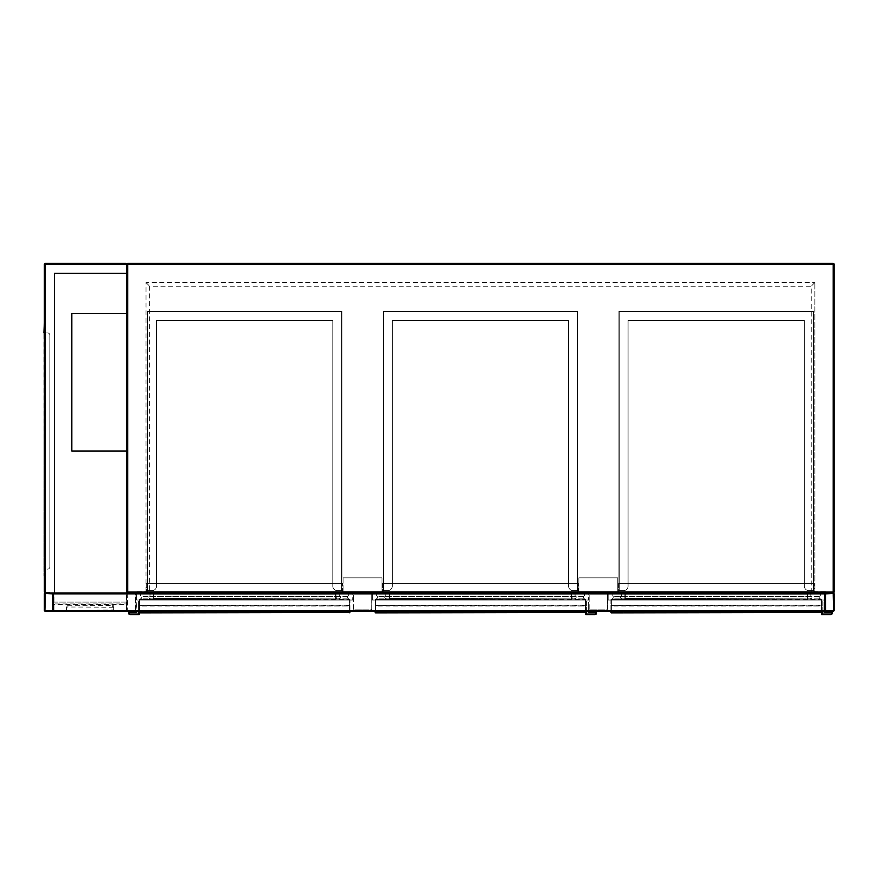 <?xml version="1.0" encoding="UTF-8"?>
<svg xmlns="http://www.w3.org/2000/svg" width="878" height="878" viewBox="0 0 878 878"><rect width="100%" height="100%" fill="white"/><g stroke="black" fill="none" stroke-linecap="round" stroke-linejoin="round"><path stroke-width="0.66" stroke-dasharray="4.39 3.29" d="M126.761 281.399L126.761 320.305L126.761 281.399M54.425 592.946L54.425 273.387L54.425 592.946L51.22 592.946L54.425 592.946L54.425 273.387L126.761 273.387L126.761 264.223L126.761 592.024A0.911 0.911 0 0 0 127.683 592.946L833.189 592.946A0.911 0.911 0 0 1 834.1 593.857L834.1 610.342A0.911 0.911 0 0 1 833.189 611.253L825.858 611.253A0.911 0.911 0 0 1 824.947 610.342L824.947 593.857A0.911 0.911 0 0 1 825.858 592.946L833.189 592.946A0.911 0.911 0 0 0 834.1 592.024L834.1 264.223A0.911 0.911 0 0 0 833.189 263.312L127.683 263.312L127.683 264.223L833.189 264.223L833.189 592.024L127.683 592.024L127.683 264.223L126.761 264.223A0.911 0.911 0 0 1 127.683 263.312A0.911 0.911 0 0 0 126.761 264.223L45.272 264.223L45.272 592.946L52.603 592.946A0.911 0.911 0 0 1 53.514 593.857L53.514 610.342A0.911 0.911 0 0 1 52.603 611.253L45.272 611.253A0.911 0.911 0 0 1 44.361 610.342L44.361 593.857A0.911 0.911 0 0 1 45.272 592.946L824.947 592.946L824.947 611.253L824.947 592.946L53.514 592.946L824.947 592.946L824.947 610.682L824.947 593.517L53.514 593.517L824.947 593.517L53.514 593.517L824.947 593.517L53.514 593.517L53.514 610.682L824.947 610.682L53.514 610.682L824.947 610.682L53.514 610.682L53.514 593.857L53.514 611.253L824.947 611.253L53.514 611.253L824.947 611.253L824.947 593.857L53.514 593.857L824.947 593.857M126.761 276.131C126.761 270.248 126.761 270.248 126.761 276.131C126.761 282.014 126.761 282.014 126.761 276.131M135.464 592.946L825.397 592.946L135.464 592.946L135.464 591.574L135.464 592.946M825.397 591.574L135.464 591.574L825.397 591.574L825.397 592.946L825.397 591.574M811.206 591.574L814.872 591.574L814.872 282.54L814.872 591.574L145.989 591.574L145.989 282.54L814.872 282.54L145.989 282.54L145.989 591.574L811.206 591.574L811.206 286.206L149.655 286.206L149.655 591.574M145.989 282.54L149.655 286.206M814.872 282.54L811.206 286.206M343.089 577.834L343.089 591.574L381.996 591.574L343.089 591.574L343.089 577.834L381.996 577.834L381.996 591.574L381.996 577.834L343.089 577.834M578.865 577.834L578.865 591.574L617.783 591.574L578.865 591.574L578.865 577.834L617.783 577.834L617.783 591.574L617.783 577.834L578.865 577.834M126.761 313.676L71.831 313.676L71.831 451.018L126.761 451.018L126.761 313.676L126.761 451.018L126.761 313.676L71.831 313.676L71.831 451.018L126.761 451.018M371.701 608.97L371.701 591.574L353.384 591.574L371.701 591.574L371.701 608.97A0.911 0.911 0 0 1 370.779 609.881L354.306 609.881L370.779 609.881A0.911 0.911 0 0 0 371.701 608.97M353.384 608.97L353.384 591.574L353.384 608.97A0.911 0.911 0 0 0 354.306 609.881A0.911 0.911 0 0 1 353.384 608.97M607.477 608.97L607.477 591.574L589.171 591.574L607.477 591.574L607.477 608.97A0.911 0.911 0 0 1 606.566 609.881L590.082 609.881L606.566 609.881A0.911 0.911 0 0 0 607.477 608.97M589.171 608.97L589.171 591.574L589.171 608.97A0.911 0.911 0 0 0 590.082 609.881A0.911 0.911 0 0 1 589.171 608.97M825.858 610.682L825.518 593.857L833.189 593.517L833.529 610.342L825.858 610.682M52.943 610.342L44.932 610.342L45.272 593.517L52.943 593.857L52.943 610.342M53.514 592.946L53.514 593.857M135.355 610.342L135.355 593.857L127.683 593.517L127.343 610.342L135.003 610.682L127.343 610.342L127.683 593.517L135.355 593.857L135.355 610.342M135.925 610.342A0.911 0.911 0 0 1 135.003 611.253L127.683 611.253L135.003 611.253A0.911 0.911 0 0 0 135.925 610.342L135.925 593.857L135.925 610.342M127.683 611.253A0.911 0.911 0 0 1 126.761 610.342L126.761 593.857A0.911 0.911 0 0 1 127.683 592.946L135.003 592.946A0.911 0.911 0 0 1 135.925 593.857A0.911 0.911 0 0 0 135.003 592.946L127.683 592.946A0.911 0.911 0 0 0 126.761 593.857L126.761 610.342A0.911 0.911 0 0 0 127.683 611.253M126.761 595.328L126.311 602.099L53.514 602.099L53.514 595.328L53.514 610.342L54.293 611.242L125.85 611.253A0.911 0.911 0 0 0 126.454 611.022A0.911 0.911 0 0 1 125.85 611.253L54.425 611.253L125.85 611.253L54.425 611.253L125.85 611.253L126.761 610.342L126.761 595.328L126.761 610.342L53.514 610.342L53.514 604.393L126.761 604.393M53.975 603.932L53.975 610.803L53.975 602.099L126.311 602.099L126.311 610.803L53.975 610.803L126.311 610.803L126.311 603.932L53.975 603.932L53.975 595.328M113.723 609.925L113.723 605.721L112.34 605.513L66.563 605.721L66.563 609.925L67.935 610.133L113.723 609.925L113.723 611.417M125.982 611.242L126.761 610.342M53.514 604.393L53.514 595.328M126.311 595.328L126.311 603.932M113.723 611.253L113.723 605.721M113.723 607.214L67.935 607.005L67.935 605.513M66.563 611.253L66.563 605.721M66.563 607.214L67.935 607.005M66.563 611.417L66.563 609.925M824.947 610.342L53.514 610.342L824.947 610.342L53.514 610.342L824.947 610.342L53.514 610.342L824.947 610.342L53.514 610.342L54.425 611.253A0.911 0.911 0 0 1 53.821 611.022A0.911 0.911 0 0 0 54.425 611.253L54.293 611.242M126.454 611.022L53.821 611.022L126.454 611.022M44.811 573.872L44.811 575.386L44.361 573.872M44.811 326.649L44.811 328.163L44.361 326.649M54.425 273.387L126.311 273.387L126.311 263.773L44.811 263.773L126.311 263.773L126.311 273.387M44.361 592.024L44.361 264.223A0.911 0.911 0 0 1 45.272 263.312L125.85 263.312M126.761 273.387L126.761 264.223M44.361 570.052L44.811 331.983L44.361 570.052M44.811 592.485L51.22 592.485L44.811 592.485L44.811 263.773L44.811 592.485M43.9 328.778L43.9 326.034L44.361 328.778M43.9 576.001L43.9 573.257L44.361 576.001M44.361 332.905L47.566 332.905A2.294 2.294 0 0 1 49.848 335.187L49.848 566.848A2.294 2.294 0 0 1 47.566 569.131L44.361 569.131L44.361 574.629L44.361 569.131L47.566 569.131A2.294 2.294 0 0 0 49.848 566.848L49.848 335.187A2.294 2.294 0 0 0 47.566 332.905L44.361 332.905L44.361 327.406L43.9 569.131L44.361 322.83M44.361 569.131L43.9 332.905M44.361 579.206L43.9 569.131M49.848 566.848L49.848 335.187A2.294 2.294 0 0 0 47.566 332.905A2.294 2.294 0 0 1 49.848 335.187L49.848 566.848A2.294 2.294 0 0 1 47.566 569.131A2.294 2.294 0 0 0 49.848 566.848M353.384 592.485L135.925 592.485L353.384 592.485L353.384 600.036L135.925 600.036L353.384 600.036L353.384 592.485M342.629 592.485L146.681 592.485L342.629 592.485L342.629 583.332L146.681 583.332L342.629 583.332L342.629 592.485M352.704 600.036L136.606 600.036L352.704 600.036L352.704 593.177L136.606 593.177L352.704 593.177L352.704 600.036M136.606 600.036L136.606 593.177L136.606 600.036M341.937 593.177L147.372 593.177L341.937 593.177L341.937 583.332L147.372 583.332L341.937 583.332L341.937 593.177M147.372 593.177L147.372 583.332L147.372 593.177M146.681 583.332L146.681 592.485L146.681 583.332M135.925 600.036L135.925 592.485L135.925 600.036M139.843 612.877L146.439 612.405L139.843 611.922L139.811 611.044L349.499 611.044L349.466 611.922L342.892 611.922L342.892 612.877L349.466 612.877M343.221 612.427L146.417 612.877L139.361 612.317L141.018 612.877M349.949 599.586L347.666 598.203L347.666 596.381C349.29 595.46 349.29 594.549 347.666 593.627C349.29 594.549 349.29 595.46 347.666 596.381L347.666 598.203L349.949 599.586L139.811 599.586L139.811 611.044L139.811 605.996L349.499 605.996L349.499 611.044L349.499 599.586L349.499 611.944L139.811 611.944L139.811 599.586L349.499 599.125L139.811 599.125L349.499 599.125L139.811 599.125L139.361 611.944L139.361 605.348L139.811 612.262L349.499 612.262L349.949 599.586L349.949 611.253M335.528 599.125L152.86 599.125L335.528 599.125L153.782 598.664L153.782 594.088L335.528 594.088L335.528 598.664L335.528 594.088L153.782 594.088L153.782 598.664L335.528 599.125M349.949 611.944L139.811 612.405L349.499 612.405L349.949 605.074L349.949 605.996L139.811 605.535L349.949 605.074M139.393 612.372L349.916 612.372L349.949 605.996M141.018 611.922L343.221 612.372M139.361 605.348L139.361 611.253L139.361 599.586L141.643 598.203L141.643 596.381C140.019 595.46 140.019 594.549 141.643 593.627C140.019 594.549 140.019 595.46 141.643 596.381L141.643 598.203L139.361 599.586M335.989 598.664L335.989 594.088L336.45 599.125L335.528 598.664L336.45 599.125M153.321 598.664L153.321 594.088L153.782 598.664L152.86 599.125M153.782 593.627L335.528 593.627L153.321 594.088M349.499 611.845L349.905 612.504M349.499 612.405L349.499 605.666L139.811 605.666L139.361 605.074L139.361 605.996M150.797 599.125L148.975 598.203L150.797 599.125L338.513 599.125L340.335 598.203L148.975 598.203L148.975 596.381L148.975 598.203L340.335 598.203L340.335 596.381L148.975 596.381C150.599 595.46 150.599 594.549 148.975 593.627C150.599 594.549 150.599 595.46 148.975 596.381L340.335 596.381C338.71 595.46 338.71 594.549 340.335 593.627L148.975 593.627L340.335 593.627C338.71 594.549 338.71 595.46 340.335 596.381L340.335 598.203L338.513 599.125L150.797 599.125M347.666 596.381L141.643 596.381L347.666 596.381M347.666 593.627L141.643 593.627L347.666 593.627M347.666 598.203L141.643 598.203L347.666 598.203M349.499 599.125L139.811 599.125M139.361 611.253L139.361 601.408L139.361 614.688L139.361 601.408L138.669 601.408L139.361 601.408L138.669 601.408L139.361 601.408L139.361 614.688L130.196 614.688A1.602 1.602 0 0 1 128.594 613.085A1.602 1.602 0 0 1 130.196 611.483L136.156 611.483L136.156 602.33L136.836 602.33L136.156 602.33L136.836 602.33L136.156 602.33L136.156 611.253M139.361 614.688L130.196 614.688A1.602 1.602 0 0 1 128.594 613.085A1.602 1.602 0 0 1 130.196 611.483L136.156 611.483M138.669 611.253L138.669 601.408L138.669 614.007L138.669 601.408L138.669 614.007L130.196 614.007A0.911 0.911 0 0 1 129.285 613.085A0.911 0.911 0 0 1 130.196 612.175L136.836 612.175L136.836 602.33L136.836 611.253M130.196 614.007L138.669 614.007L130.196 614.007A0.911 0.911 0 0 1 129.285 613.085A0.911 0.911 0 0 1 130.196 612.175L136.836 612.175L130.196 612.175M130.196 614.688A1.602 1.602 0 0 1 128.594 613.085A1.602 1.602 0 0 1 130.196 611.483M332.784 320.536L156.525 320.536L156.525 586.076A4.577 4.577 0 0 1 151.949 590.653A4.577 4.577 0 0 0 156.525 586.076A4.577 4.577 0 0 1 151.949 590.653L147.372 590.653L151.949 590.653A4.577 4.577 0 0 0 156.525 586.076A4.577 4.577 0 0 1 151.949 590.653L147.734 590.653L151.949 590.653A4.577 4.577 0 0 0 156.525 586.076A4.577 4.577 0 0 1 151.949 590.653L147.372 590.653L151.949 590.653A4.577 4.577 0 0 0 156.525 586.076A4.577 4.577 0 0 1 151.949 590.653L147.734 590.653L151.949 590.653A4.577 4.577 0 0 0 156.525 586.076A4.577 4.577 0 0 1 151.949 590.653L147.372 590.653L151.949 590.653A4.577 4.577 0 0 0 156.525 586.076A4.577 4.577 0 0 1 151.949 590.653L147.734 590.653L151.949 590.653A4.577 4.577 0 0 0 156.525 586.076A4.577 4.577 0 0 1 151.949 590.653L147.372 590.653L151.949 590.653A4.577 4.577 0 0 0 156.525 586.076A4.577 4.577 0 0 1 151.949 590.653L147.734 590.653L151.949 590.653A4.577 4.577 0 0 0 156.525 586.076A4.577 4.577 0 0 1 151.949 590.653L147.372 590.653L151.949 590.653A4.577 4.577 0 0 0 156.525 586.076L156.525 320.536L156.525 586.076L156.525 320.536L156.525 586.076L156.525 320.536L156.525 586.076L156.525 320.536L156.525 586.076L156.525 320.536L156.525 586.076L156.525 320.536L156.525 586.076L156.525 320.536L156.525 586.076L156.525 320.536L156.525 586.076L156.525 320.536L156.525 586.076L156.525 320.536L332.784 320.536L156.525 320.536L332.784 320.536L332.784 586.076A4.577 4.577 0 0 0 337.361 590.653L341.937 590.653L337.361 590.653A4.577 4.577 0 0 1 332.784 586.076A4.577 4.577 0 0 0 337.361 590.653A4.577 4.577 0 0 1 332.784 586.076A4.577 4.577 0 0 0 337.361 590.653L341.937 590.653L337.361 590.653A4.577 4.577 0 0 1 332.784 586.076A4.577 4.577 0 0 0 337.361 590.653A4.577 4.577 0 0 1 332.784 586.076A4.577 4.577 0 0 0 337.361 590.653L341.937 590.653L337.361 590.653A4.577 4.577 0 0 1 332.784 586.076A4.577 4.577 0 0 0 337.361 590.653A4.577 4.577 0 0 1 332.784 586.076A4.577 4.577 0 0 0 337.361 590.653L341.937 590.653L337.361 590.653A4.577 4.577 0 0 1 332.784 586.076A4.577 4.577 0 0 0 337.361 590.653A4.577 4.577 0 0 1 332.784 586.076A4.577 4.577 0 0 0 337.361 590.653L341.937 590.653L337.361 590.653A4.577 4.577 0 0 1 332.784 586.076A4.577 4.577 0 0 0 337.361 590.653A4.577 4.577 0 0 1 332.784 586.076L332.784 320.536L332.784 586.076L332.784 320.536L156.525 320.536L332.784 320.536L156.525 320.536L332.784 320.536L332.784 586.076L332.784 320.536L332.784 586.076L332.784 320.536L156.525 320.536L332.784 320.536L156.525 320.536L332.784 320.536L332.784 586.076L332.784 320.536L332.784 586.076L332.784 320.536L156.525 320.536L332.784 320.536L156.525 320.536L332.784 320.536L332.784 586.076L332.784 320.536L332.784 586.076L332.784 320.536L156.525 320.536L332.784 320.536L156.525 320.536L332.784 320.536L332.784 586.076L332.784 320.536M341.937 311.383L147.372 311.383L147.372 590.653L147.372 311.383L147.372 590.653L147.372 311.383L147.372 590.653L147.372 311.383L147.372 590.653L147.372 311.383L147.372 590.653L147.372 311.383L341.937 311.383L341.937 590.653L341.937 311.383L147.372 311.383L341.937 311.383L341.937 590.653L341.937 311.383L147.372 311.383L341.937 311.383L341.937 590.653L341.937 311.383L147.372 311.383L341.937 311.383L341.937 590.653L341.937 311.383L147.372 311.383L341.937 311.383L341.937 590.653L341.937 311.383M341.575 311.745L147.734 311.745L147.734 590.653L151.949 590.653L147.734 590.653L147.734 311.745L147.734 590.653L147.734 311.745L147.734 590.653L147.734 311.745L147.734 590.653L147.734 311.745L147.734 590.653L147.734 311.745L341.575 311.745L341.575 590.653L341.575 311.745L147.734 311.745L341.575 311.745L341.575 590.653L341.575 311.745L147.734 311.745L341.575 311.745L341.575 590.653L341.575 311.745L147.734 311.745L341.575 311.745L341.575 590.653L341.575 311.745L147.734 311.745L341.575 311.745L341.575 590.653L341.575 311.745M589.171 592.485L371.701 592.485L589.171 592.485L589.171 600.036L371.701 600.036L589.171 600.036L589.171 592.485M578.404 592.485L382.457 592.485L578.404 592.485L578.404 583.332L382.457 583.332L578.404 583.332L578.404 592.485M588.48 600.036L372.382 600.036L588.48 600.036L588.48 593.177L372.382 593.177L588.48 593.177L588.48 600.036M372.382 600.036L372.382 593.177L372.382 600.036M577.724 593.177L383.148 593.177L577.724 593.177L577.724 583.332L383.148 583.332L577.724 583.332L577.724 593.177M383.148 593.177L383.148 583.332L383.148 593.177M382.457 583.332L382.457 592.485L382.457 583.332M371.701 600.036L371.701 592.485L371.701 600.036M375.63 612.877L382.215 612.405L375.63 611.922L375.586 611.044L585.275 611.044L585.242 611.922L578.679 611.922L578.679 612.877L585.242 612.877M578.997 612.427L382.215 612.405M585.736 599.586L583.442 598.203L583.442 596.381C585.077 595.46 585.077 594.549 583.442 593.627C585.077 594.549 585.077 595.46 583.442 596.381L583.442 598.203L585.736 599.586L375.586 599.586L375.586 611.044L375.586 605.996L585.275 605.996L585.275 611.044L585.275 599.586L585.275 611.944L375.586 611.944L375.586 599.586L585.275 599.125L375.586 599.125L585.275 599.125L375.586 599.125L375.136 611.944L375.136 605.348L375.586 612.262L585.275 612.262L585.736 599.586L585.736 611.253M571.315 599.125L388.636 599.125L571.315 599.125L389.558 598.664L389.558 594.088L571.315 594.088L571.315 598.664L571.315 594.088L389.558 594.088L389.558 598.664L571.315 599.125M585.736 611.944L375.586 612.405L585.275 612.405L585.736 605.074L585.736 605.996L375.586 605.535L585.736 605.074M375.136 605.348L375.169 612.372L585.692 612.372L585.736 605.996M375.169 612.372L578.997 612.372M375.136 611.253L375.136 599.586L377.419 598.203L377.419 596.381C375.795 595.46 375.795 594.549 377.419 593.627C375.795 594.549 375.795 595.46 377.419 596.381L377.419 598.203L375.136 599.586M571.765 598.664L571.765 594.088L572.226 599.125L571.315 598.664L572.226 599.125M389.097 598.664L389.097 594.088L389.558 598.664L388.636 599.125M389.558 593.627L571.315 593.627L389.097 594.088M375.18 612.504L375.586 611.845M585.736 614.688L594.889 614.688L585.736 614.688L585.736 601.408L585.736 614.688L585.736 601.408L586.416 601.408L585.736 601.408L586.416 601.408L585.736 601.408L585.692 612.504M585.275 612.405L585.275 605.666L375.586 605.666L375.136 605.074L375.136 605.996M386.583 599.125L384.751 598.203L386.583 599.125L574.289 599.125L576.122 598.203L384.751 598.203L384.751 596.381L384.751 598.203L576.122 598.203L576.122 596.381L384.751 596.381C386.375 595.46 386.375 594.549 384.751 593.627C386.375 594.549 386.375 595.46 384.751 596.381L576.122 596.381C574.486 595.46 574.486 594.549 576.122 593.627L384.751 593.627L576.122 593.627C574.486 594.549 574.486 595.46 576.122 596.381L576.122 598.203L574.289 599.125L386.583 599.125M583.442 596.381L377.419 596.381L583.442 596.381M583.442 593.627L377.419 593.627L583.442 593.627M583.442 598.203L377.419 598.203L583.442 598.203M585.275 599.125L375.586 599.125M588.249 611.253L588.249 602.33L588.94 602.33L588.249 602.33L588.94 602.33L588.249 602.33L588.249 612.175L588.249 602.33L588.249 612.175L594.889 612.175A0.911 0.911 0 0 1 595.8 613.085A0.911 0.911 0 0 1 594.889 614.007A0.911 0.911 0 0 0 595.8 613.085A0.911 0.911 0 0 0 594.889 612.175M586.416 611.253L586.416 601.408L586.416 614.007L594.889 614.007M594.889 614.688A1.602 1.602 0 0 0 596.491 613.085A1.602 1.602 0 0 0 594.889 611.483A1.602 1.602 0 0 1 596.491 613.085A1.602 1.602 0 0 1 594.889 614.688A1.602 1.602 0 0 0 596.491 613.085A1.602 1.602 0 0 0 594.889 611.483L588.94 611.483L588.94 602.33L588.94 611.253M588.94 611.483L588.94 602.33L588.94 611.483L594.889 611.483M586.416 601.408L586.416 614.007L586.416 601.408M568.56 320.536L392.301 320.536L392.301 586.076A4.577 4.577 0 0 1 387.725 590.653A4.577 4.577 0 0 0 392.301 586.076A4.577 4.577 0 0 1 387.725 590.653L383.148 590.653L387.725 590.653A4.577 4.577 0 0 0 392.301 586.076A4.577 4.577 0 0 1 387.725 590.653L383.51 590.653L387.725 590.653A4.577 4.577 0 0 0 392.301 586.076A4.577 4.577 0 0 1 387.725 590.653L383.148 590.653L387.725 590.653A4.577 4.577 0 0 0 392.301 586.076A4.577 4.577 0 0 1 387.725 590.653L383.51 590.653L387.725 590.653A4.577 4.577 0 0 0 392.301 586.076A4.577 4.577 0 0 1 387.725 590.653L383.148 590.653L387.725 590.653A4.577 4.577 0 0 0 392.301 586.076A4.577 4.577 0 0 1 387.725 590.653L383.51 590.653L387.725 590.653A4.577 4.577 0 0 0 392.301 586.076A4.577 4.577 0 0 1 387.725 590.653L383.148 590.653L387.725 590.653A4.577 4.577 0 0 0 392.301 586.076A4.577 4.577 0 0 1 387.725 590.653L383.51 590.653L387.725 590.653A4.577 4.577 0 0 0 392.301 586.076A4.577 4.577 0 0 1 387.725 590.653L383.148 590.653L387.725 590.653A4.577 4.577 0 0 0 392.301 586.076L392.301 320.536L392.301 586.076L392.301 320.536L392.301 586.076L392.301 320.536L392.301 586.076L392.301 320.536L392.301 586.076L392.301 320.536L392.301 586.076L392.301 320.536L392.301 586.076L392.301 320.536L392.301 586.076L392.301 320.536L392.301 586.076L392.301 320.536L392.301 586.076L392.301 320.536L568.56 320.536L392.301 320.536L568.56 320.536L568.56 586.076A4.577 4.577 0 0 0 573.136 590.653L577.724 590.653L573.136 590.653A4.577 4.577 0 0 1 568.56 586.076A4.577 4.577 0 0 0 573.136 590.653A4.577 4.577 0 0 1 568.56 586.076A4.577 4.577 0 0 0 573.136 590.653L577.724 590.653L573.136 590.653A4.577 4.577 0 0 1 568.56 586.076A4.577 4.577 0 0 0 573.136 590.653A4.577 4.577 0 0 1 568.56 586.076A4.577 4.577 0 0 0 573.136 590.653L577.724 590.653L573.136 590.653A4.577 4.577 0 0 1 568.56 586.076A4.577 4.577 0 0 0 573.136 590.653A4.577 4.577 0 0 1 568.56 586.076A4.577 4.577 0 0 0 573.136 590.653L577.724 590.653L573.136 590.653A4.577 4.577 0 0 1 568.56 586.076A4.577 4.577 0 0 0 573.136 590.653A4.577 4.577 0 0 1 568.56 586.076A4.577 4.577 0 0 0 573.136 590.653L577.724 590.653L573.136 590.653A4.577 4.577 0 0 1 568.56 586.076A4.577 4.577 0 0 0 573.136 590.653A4.577 4.577 0 0 1 568.56 586.076L568.56 320.536L568.56 586.076L568.56 320.536L392.301 320.536L568.56 320.536L392.301 320.536L568.56 320.536L568.56 586.076L568.56 320.536L568.56 586.076L568.56 320.536L392.301 320.536L568.56 320.536L392.301 320.536L568.56 320.536L568.56 586.076L568.56 320.536L568.56 586.076L568.56 320.536L392.301 320.536L568.56 320.536L392.301 320.536L568.56 320.536L568.56 586.076L568.56 320.536L568.56 586.076L568.56 320.536L392.301 320.536L568.56 320.536L392.301 320.536L568.56 320.536L568.56 586.076L568.56 320.536M577.724 311.383L383.148 311.383L383.148 590.653L383.148 311.383L383.148 590.653L383.148 311.383L383.148 590.653L383.148 311.383L383.148 590.653L383.148 311.383L383.148 590.653L383.148 311.383L577.724 311.383L577.724 590.653L577.724 311.383L383.148 311.383L577.724 311.383L577.724 590.653L577.724 311.383L383.148 311.383L577.724 311.383L577.724 590.653L577.724 311.383L383.148 311.383L577.724 311.383L577.724 590.653L577.724 311.383L383.148 311.383L577.724 311.383L577.724 590.653L577.724 311.383M577.351 311.745L383.51 311.745L383.51 590.653L387.725 590.653L383.51 590.653L383.51 311.745L383.51 590.653L383.51 311.745L383.51 590.653L383.51 311.745L383.51 590.653L383.51 311.745L383.51 590.653L383.51 311.745L577.351 311.745L577.351 590.653L577.351 311.745L383.51 311.745L577.351 311.745L577.351 590.653L577.351 311.745L383.51 311.745L577.351 311.745L577.351 590.653L577.351 311.745L383.51 311.745L577.351 311.745L577.351 590.653L577.351 311.745L383.51 311.745L577.351 311.745L577.351 590.653L577.351 311.745M824.947 592.485L607.477 592.485L824.947 592.485L824.947 600.036L607.477 600.036L824.947 600.036L824.947 592.485M814.18 592.485L618.233 592.485L814.18 592.485L814.18 583.332L618.233 583.332L814.18 583.332L814.18 592.485M824.255 600.036L608.169 600.036L824.255 600.036L824.255 593.177L608.169 593.177L824.255 593.177L824.255 600.036M608.169 600.036L608.169 593.177L608.169 600.036M813.5 593.177L618.924 593.177L813.5 593.177L813.5 583.332L618.924 583.332L813.5 583.332L813.5 593.177M618.924 593.177L618.924 583.332L618.924 593.177M618.233 583.332L618.233 592.485L618.233 583.332M607.477 600.036L607.477 592.485L607.477 600.036M611.406 612.877L617.991 612.405L611.406 611.922L611.373 611.044L821.051 611.044L821.018 611.922L814.455 611.922L814.455 612.877L821.018 612.877M814.773 612.427L617.969 612.877L610.912 612.317L612.581 612.877M821.512 599.586L819.218 598.203L819.218 596.381C820.853 595.46 820.853 594.549 819.218 593.627C820.853 594.549 820.853 595.46 819.218 596.381L819.218 598.203L821.512 599.586L611.373 599.586L611.373 611.044L611.373 605.996L821.051 605.996L821.051 611.044L821.051 599.586L821.051 611.944L611.373 611.944L611.373 599.586L821.051 599.125L611.373 599.125L821.051 599.125L611.373 599.125L610.912 611.944L610.912 605.348L611.373 612.262L821.051 612.262L821.512 599.586L821.512 611.253M807.091 599.125L624.423 599.125L807.091 599.125L625.334 598.664L625.334 594.088L807.091 594.088L807.091 598.664L807.091 594.088L625.334 594.088L625.334 598.664L807.091 599.125M821.512 611.944L611.373 612.405L821.051 612.405L821.512 605.074L821.512 605.996L611.373 605.535L821.512 605.074M610.945 612.372L821.468 612.372L821.512 605.996M612.581 611.922L814.773 612.372M610.912 605.348L611.373 611.845M610.912 611.253L610.912 599.586L613.206 598.203L613.206 596.381C611.571 595.46 611.571 594.549 613.206 593.627C611.571 594.549 611.571 595.46 613.206 596.381L613.206 598.203L610.912 599.586M807.551 598.664L807.551 594.088L808.001 599.125L807.091 598.664L808.001 599.125M624.873 598.664L624.873 594.088L625.334 598.664L624.423 599.125M625.334 593.627L807.091 593.627L624.873 594.088M821.512 614.688L830.665 614.688L821.512 614.688L821.512 601.408L821.512 614.688L821.512 601.408L822.192 601.408L821.512 601.408L822.192 601.408L821.512 601.408L821.468 612.504M821.051 612.405L821.051 605.666L611.373 605.666L610.912 605.074L610.912 605.996M622.359 599.125L620.526 598.203L622.359 599.125L810.065 599.125L811.898 598.203L620.526 598.203L620.526 596.381L620.526 598.203L811.898 598.203L811.898 596.381L620.526 596.381C622.162 595.46 622.162 594.549 620.526 593.627C622.162 594.549 622.162 595.46 620.526 596.381L811.898 596.381C810.262 595.46 810.262 594.549 811.898 593.627L620.526 593.627L811.898 593.627C810.262 594.549 810.262 595.46 811.898 596.381L811.898 598.203L810.065 599.125L622.359 599.125M819.218 596.381L613.206 596.381L819.218 596.381M819.218 593.627L613.206 593.627L819.218 593.627M819.218 598.203L613.206 598.203L819.218 598.203M821.051 599.125L611.373 599.125M824.025 611.253L824.025 602.33L824.716 602.33L824.025 602.33L824.716 602.33L824.025 602.33L824.025 612.175L824.025 602.33L824.025 612.175L830.665 612.175A0.911 0.911 0 0 1 831.587 613.085A0.911 0.911 0 0 1 830.665 614.007A0.911 0.911 0 0 0 831.587 613.085A0.911 0.911 0 0 0 830.665 612.175M822.192 611.253L822.192 601.408L822.192 614.007L830.665 614.007M830.665 614.688A1.602 1.602 0 0 0 832.267 613.085A1.602 1.602 0 0 0 830.665 611.483A1.602 1.602 0 0 1 832.267 613.085A1.602 1.602 0 0 1 830.665 614.688A1.602 1.602 0 0 0 832.267 613.085A1.602 1.602 0 0 0 830.665 611.483L824.716 611.483L824.716 602.33L824.716 611.253M824.716 611.483L824.716 602.33L824.716 611.483L830.665 611.483M822.192 601.408L822.192 614.007L822.192 601.408M804.347 320.536L628.077 320.536L628.077 586.076A4.577 4.577 0 0 1 623.501 590.653A4.577 4.577 0 0 0 628.077 586.076A4.577 4.577 0 0 1 623.501 590.653L618.924 590.653L623.501 590.653A4.577 4.577 0 0 0 628.077 586.076A4.577 4.577 0 0 1 623.501 590.653L619.286 590.653L623.501 590.653A4.577 4.577 0 0 0 628.077 586.076A4.577 4.577 0 0 1 623.501 590.653L618.924 590.653L623.501 590.653A4.577 4.577 0 0 0 628.077 586.076A4.577 4.577 0 0 1 623.501 590.653L619.286 590.653L623.501 590.653A4.577 4.577 0 0 0 628.077 586.076A4.577 4.577 0 0 1 623.501 590.653L618.924 590.653L623.501 590.653A4.577 4.577 0 0 0 628.077 586.076A4.577 4.577 0 0 1 623.501 590.653L619.286 590.653L623.501 590.653A4.577 4.577 0 0 0 628.077 586.076A4.577 4.577 0 0 1 623.501 590.653L618.924 590.653L623.501 590.653A4.577 4.577 0 0 0 628.077 586.076A4.577 4.577 0 0 1 623.501 590.653L619.286 590.653L623.501 590.653A4.577 4.577 0 0 0 628.077 586.076A4.577 4.577 0 0 1 623.501 590.653L618.924 590.653L623.501 590.653A4.577 4.577 0 0 0 628.077 586.076L628.077 320.536L628.077 586.076L628.077 320.536L628.077 586.076L628.077 320.536L628.077 586.076L628.077 320.536L628.077 586.076L628.077 320.536L628.077 586.076L628.077 320.536L628.077 586.076L628.077 320.536L628.077 586.076L628.077 320.536L628.077 586.076L628.077 320.536L628.077 586.076L628.077 320.536L804.347 320.536L628.077 320.536L804.347 320.536L804.347 586.076A4.577 4.577 0 0 0 808.923 590.653L813.5 590.653L808.923 590.653A4.577 4.577 0 0 1 804.347 586.076A4.577 4.577 0 0 0 808.923 590.653A4.577 4.577 0 0 1 804.347 586.076A4.577 4.577 0 0 0 808.923 590.653L813.5 590.653L808.923 590.653A4.577 4.577 0 0 1 804.347 586.076A4.577 4.577 0 0 0 808.923 590.653A4.577 4.577 0 0 1 804.347 586.076A4.577 4.577 0 0 0 808.923 590.653L813.5 590.653L808.923 590.653A4.577 4.577 0 0 1 804.347 586.076A4.577 4.577 0 0 0 808.923 590.653A4.577 4.577 0 0 1 804.347 586.076A4.577 4.577 0 0 0 808.923 590.653L813.5 590.653L808.923 590.653A4.577 4.577 0 0 1 804.347 586.076A4.577 4.577 0 0 0 808.923 590.653A4.577 4.577 0 0 1 804.347 586.076A4.577 4.577 0 0 0 808.923 590.653L813.5 590.653L808.923 590.653A4.577 4.577 0 0 1 804.347 586.076A4.577 4.577 0 0 0 808.923 590.653A4.577 4.577 0 0 1 804.347 586.076L804.347 320.536L804.347 586.076L804.347 320.536L628.077 320.536L804.347 320.536L628.077 320.536L804.347 320.536L804.347 586.076L804.347 320.536L804.347 586.076L804.347 320.536L628.077 320.536L804.347 320.536L628.077 320.536L804.347 320.536L804.347 586.076L804.347 320.536L804.347 586.076L804.347 320.536L628.077 320.536L804.347 320.536L628.077 320.536L804.347 320.536L804.347 586.076L804.347 320.536L804.347 586.076L804.347 320.536L628.077 320.536L804.347 320.536L628.077 320.536L804.347 320.536L804.347 586.076L804.347 320.536M813.5 311.383L618.924 311.383L618.924 590.653L618.924 311.383L618.924 590.653L618.924 311.383L618.924 590.653L618.924 311.383L618.924 590.653L618.924 311.383L618.924 590.653L618.924 311.383L813.5 311.383L813.5 590.653L813.5 311.383L618.924 311.383L813.5 311.383L813.5 590.653L813.5 311.383L618.924 311.383L813.5 311.383L813.5 590.653L813.5 311.383L618.924 311.383L813.5 311.383L813.5 590.653L813.5 311.383L618.924 311.383L813.5 311.383L813.5 590.653L813.5 311.383M813.127 311.745L619.286 311.745L619.286 590.653L623.501 590.653L619.286 590.653L619.286 311.745L619.286 590.653L619.286 311.745L619.286 590.653L619.286 311.745L619.286 590.653L619.286 311.745L619.286 590.653L619.286 311.745L813.127 311.745L813.127 590.653L813.127 311.745L619.286 311.745L813.127 311.745L813.127 590.653L813.127 311.745L619.286 311.745L813.127 311.745L813.127 590.653L813.127 311.745L619.286 311.745L813.127 311.745L813.127 590.653L813.127 311.745L619.286 311.745L813.127 311.745L813.127 590.653L813.127 311.745M833.189 263.312A0.911 0.911 0 0 1 834.1 264.223L833.189 264.223L833.189 263.312M834.1 592.024A0.911 0.911 0 0 1 833.189 592.946L833.189 592.024L834.1 592.024M126.761 592.024L127.683 592.024L127.683 592.946M112.34 607.005L112.34 605.513M67.935 611.626L67.935 610.133M112.34 611.626L112.34 610.133M44.361 264.223L45.272 264.223L45.272 263.312M44.811 569.131L44.811 332.905L44.811 569.131M349.499 611.253L139.811 611.253M349.916 612.427L348.292 612.877M348.292 611.922L349.916 612.372M585.275 611.253L375.586 611.253M376.794 611.922L375.169 612.427M381.864 612.372L376.794 612.877M585.692 612.427L584.068 612.877M584.068 611.922L585.692 612.372M821.051 611.253L611.373 611.253M821.468 612.427L819.843 612.877M819.843 611.922L821.468 612.372"/><path stroke-width="1.32" d="M125.85 263.312L126.761 264.223A0.911 0.911 0 0 1 127.683 263.312A0.911 0.911 0 0 0 126.761 264.223L127.683 264.223L127.683 592.024L833.189 592.024L833.189 264.223L127.683 264.223L127.683 263.312L833.189 263.312A0.911 0.911 0 0 1 834.1 264.223L834.1 592.024A0.911 0.911 0 0 1 833.189 592.946L825.858 592.946A0.911 0.911 0 0 0 824.947 593.857L824.947 610.342A0.911 0.911 0 0 0 825.858 611.253L833.189 611.253A0.911 0.911 0 0 0 834.1 610.342L834.1 593.857A0.911 0.911 0 0 0 833.189 592.946L127.683 592.946A0.911 0.911 0 0 1 126.761 592.024L126.761 264.223L125.85 263.312L45.272 263.312A0.911 0.911 0 0 0 44.361 264.223L44.361 592.024L45.272 592.946A0.911 0.911 0 0 0 44.361 593.857L44.361 610.342A0.911 0.911 0 0 0 45.272 611.253L52.603 611.253A0.911 0.911 0 0 0 53.514 610.342L53.514 593.857A0.911 0.911 0 0 0 52.603 592.946L45.272 592.946L54.425 592.946L54.425 273.387L126.761 273.387M126.761 313.676L71.831 313.676L71.831 451.018L126.761 451.018M825.518 610.342L833.529 610.342L833.189 593.517L825.518 593.857L825.518 610.342M52.603 610.682L52.943 593.857L45.272 593.517L44.932 610.342L52.603 610.682M54.425 592.946L824.947 592.946L824.947 611.253L53.514 611.253L53.514 592.946M66.563 611.253L113.723 611.253M54.425 273.387L126.311 273.387M45.272 263.312L45.272 592.946L44.361 592.024M44.361 332.905L44.361 579.206M44.361 322.83L43.9 332.905M139.811 611.253L139.843 612.877L349.916 612.427M139.361 611.253L139.361 614.688L130.196 614.688A1.602 1.602 0 0 1 128.594 613.085A1.602 1.602 0 0 1 130.196 611.483L136.156 611.253M349.949 611.253L349.905 612.504M138.669 611.253L138.669 614.007L130.196 614.007A0.911 0.911 0 0 1 129.285 613.085A0.911 0.911 0 0 1 130.196 612.175L136.836 612.175L136.836 611.253M130.196 614.007A0.911 0.911 0 0 1 129.285 613.085A0.911 0.911 0 0 1 130.196 612.175M139.361 614.688L130.196 614.688M130.196 611.483L136.156 611.483M375.586 611.253L375.63 612.877L585.692 612.427M375.169 612.427L375.136 611.253M585.736 611.253L585.736 614.688L594.889 614.688A1.602 1.602 0 0 0 596.491 613.085A1.602 1.602 0 0 0 594.889 611.483L588.94 611.253M586.416 611.253L586.416 614.007L594.889 614.007A0.911 0.911 0 0 0 595.8 613.085A0.911 0.911 0 0 0 594.889 612.175L588.249 612.175L588.249 611.253M594.889 611.483L588.94 611.483M585.736 614.688L594.889 614.688M594.889 614.007A0.911 0.911 0 0 0 595.8 613.085A0.911 0.911 0 0 0 594.889 612.175M611.373 611.253L611.406 612.877L821.468 612.427M610.945 612.427L610.912 611.253M821.512 611.253L821.512 614.688L830.665 614.688A1.602 1.602 0 0 0 832.267 613.085A1.602 1.602 0 0 0 830.665 611.483L824.716 611.253M822.192 611.253L822.192 614.007L830.665 614.007A0.911 0.911 0 0 0 831.587 613.085A0.911 0.911 0 0 0 830.665 612.175L824.025 612.175L824.025 611.253M830.665 611.483L824.716 611.483M821.512 614.688L830.665 614.688M830.665 614.007A0.911 0.911 0 0 0 831.587 613.085A0.911 0.911 0 0 0 830.665 612.175M834.1 264.223A0.911 0.911 0 0 0 833.189 263.312L833.189 264.223L834.1 264.223M834.1 592.024L833.189 592.024L833.189 592.946A0.911 0.911 0 0 0 834.1 592.024M127.683 592.946L127.683 592.024L126.761 592.024M824.947 610.342L53.514 610.342M824.947 593.857L53.514 593.857M44.361 264.223L126.761 264.223M349.499 612.745L349.499 611.253M585.275 612.745L585.275 611.253M821.051 612.745L821.051 611.253"/></g></svg>
